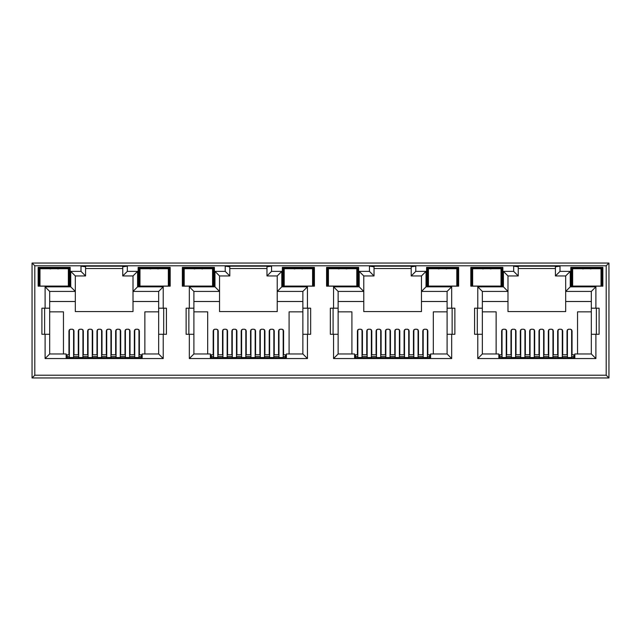 <?xml version="1.0" encoding="UTF-8"?>
<svg xmlns="http://www.w3.org/2000/svg" width="641" height="641" viewBox="0 0 641 641"><rect width="100%" height="100%" fill="white"/><g stroke="black" fill="none" stroke-linecap="round" stroke-linejoin="round"><path stroke-width="0.96" d="M156.22 286.07L152.093 286.07M150.058 268.932L154.161 268.307L158.263 268.932M297.624 286.15L296.334 286.07M294.283 268.932L298.385 268.307L302.488 268.932M441.849 286.15L440.559 286.07M438.508 268.932L442.611 268.307L446.713 268.932M586.074 286.15L584.784 286.07M582.733 268.932L586.836 268.307L590.938 268.932M211.298 355.987L210.384 355.987M355.523 355.987L354.609 355.987M499.748 355.987L498.834 355.987M67.073 355.987L66.159 355.987M286.391 355.987L285.477 355.987M430.616 355.987L429.702 355.987M574.841 355.987L573.927 355.987M142.166 355.987L141.252 355.987M38.14 286.158L70.189 286.158L70.189 267.385L38.14 267.385L38.14 286.158M138.136 286.158L170.186 286.158L170.186 267.385L138.136 267.385L138.136 286.158M182.364 286.158L214.415 286.158L214.415 267.385L182.364 267.385L182.364 286.158M326.59 286.158L358.639 286.158L358.639 267.385L326.59 267.385L326.59 286.158M328.424 274.717L327.863 274.717L327.503 268.307L357.726 268.307L357.726 286.158L356.805 286.158M342.615 286.158L331.629 286.158M282.361 286.158L314.411 286.158L314.411 267.385L282.361 267.385L282.361 286.158M312.576 286.158L313.497 286.158L313.161 279.941L312.576 279.941M298.385 286.158L287.4 286.158M470.815 286.158L502.865 286.158L502.865 267.385L470.815 267.385L470.815 286.158M501.03 274.717L501.591 274.717L501.951 268.307L501.951 286.158L501.03 286.158M486.84 286.158L475.854 286.158M426.585 286.158L458.635 286.158L458.635 267.385L426.585 267.385L426.585 286.158M456.801 286.158L457.722 286.158L457.722 268.307L427.499 268.307L426.585 267.385M442.611 286.158L431.625 286.158M34.798 375.217L32.05 377.958L608.95 377.958L606.202 375.217L606.202 265.783L34.798 265.783L34.798 375.217L606.202 375.217M214.967 271.375L214.967 286.848L189.327 286.848L189.327 308.185L186.122 308.185L186.122 334.281L189.327 334.281L189.327 358.551L307.448 358.551L307.448 334.281L310.653 334.281L310.653 308.185L302.873 308.185L302.873 291.423L277.233 291.423L277.233 311.574L219.543 311.574L219.543 275.95L229.799 275.95L229.799 266.792L225.223 266.151L225.223 271.375L214.967 271.375L219.543 275.95M218.212 354.793L218.212 330.764L216.842 329.242L214.551 329.242L213.181 330.764L213.181 354.793M189.327 334.281L193.903 334.281L193.903 353.968L210.384 353.968L210.384 357.814L286.391 357.814L286.391 353.968L302.873 353.968L302.873 308.185M283.594 354.793L283.594 330.764L282.224 329.242L279.933 329.242L278.563 330.764L278.563 354.793M302.873 311.846L289.091 311.846L289.091 353.968M207.684 353.968L207.684 311.846L193.903 311.846M227.555 354.793L227.555 330.764L226.185 329.242L223.893 329.242L222.515 330.764L222.515 354.793M236.898 354.793L236.898 330.764L235.519 329.242L233.236 329.242L231.858 330.764L231.858 354.793M246.232 354.793L246.232 330.764L244.862 329.242L242.57 329.242L241.2 330.764L241.2 354.793M255.575 354.793L255.575 330.764L254.205 329.242L251.913 329.242L250.543 330.764L250.543 354.793M264.917 354.793L264.917 330.764L263.539 329.242L261.256 329.242L259.877 330.764L259.877 354.793M274.26 354.793L274.26 330.764L272.882 329.242L270.59 329.242L269.22 330.764L269.22 354.793M163.223 358.551L163.223 334.281L166.428 334.281L166.428 308.185L163.223 308.185L163.223 286.848L137.583 286.848L137.583 271.375L127.327 271.375L127.327 266.151L80.998 266.151L80.998 271.375L70.742 271.375L70.742 286.848L45.102 286.848L45.102 308.185L41.897 308.185L41.897 334.281L45.102 334.281L45.102 358.551L163.223 358.551L158.648 353.968L142.166 353.968L142.166 357.814L66.159 357.814L66.159 353.968L49.678 353.968L49.678 291.423L75.317 291.423L75.317 311.574L133.007 311.574L133.007 301.502L158.648 301.502L158.648 291.423L133.007 291.423L133.007 301.502M158.648 311.846L144.866 311.846L144.866 353.968M158.648 301.502L158.648 353.968L158.648 334.281L163.223 334.281M163.223 308.185L158.648 308.185L158.648 291.423L163.223 286.848M137.583 271.375L133.007 275.95L133.007 291.423L137.583 286.848M49.678 301.502L75.317 301.502M63.459 353.968L63.459 311.846L49.678 311.846M73.987 354.793L73.987 330.764L72.617 329.242L70.326 329.242L68.956 330.764L68.956 354.793M83.33 354.793L83.33 330.764L81.96 329.242L79.668 329.242L78.29 330.764L78.29 354.793M92.673 354.793L92.673 330.764L91.294 329.242L89.011 329.242L87.633 330.764L87.633 354.793M102.007 354.793L102.007 330.764L100.637 329.242L98.345 329.242L96.975 330.764L96.975 354.793M111.35 354.793L111.35 330.764L109.98 329.242L107.688 329.242L106.318 330.764L106.318 354.793M120.692 354.793L120.692 330.764L119.314 329.242L117.031 329.242L115.652 330.764L115.652 354.793M130.035 354.793L130.035 330.764L128.657 329.242L126.365 329.242L124.995 330.764L124.995 354.793M139.369 354.793L139.369 330.764L137.999 329.242L135.708 329.242L134.338 330.764L134.338 354.793M133.007 275.95L122.751 275.95L122.751 266.792L127.327 266.151M122.751 268.531L85.573 268.531M482.353 301.502L507.993 301.502L507.993 311.574L565.683 311.574L565.683 301.502L591.322 301.502M591.322 311.846L577.541 311.846L577.541 353.968M496.134 353.968L496.134 311.846L482.353 311.846M506.662 354.793L506.662 330.764L505.292 329.242L503.001 329.242L501.631 330.764L501.631 354.793M516.005 354.793L516.005 330.764L514.635 329.242L512.343 329.242L510.965 330.764L510.965 354.793M525.348 354.793L525.348 330.764L523.969 329.242L521.686 329.242L520.308 330.764L520.308 354.793M534.682 354.793L534.682 330.764L533.312 329.242L531.02 329.242L529.65 330.764L529.65 354.793M544.025 354.793L544.025 330.764L542.655 329.242L540.363 329.242L538.993 330.764L538.993 354.793M553.367 354.793L553.367 330.764L551.989 329.242L549.706 329.242L548.327 330.764L548.327 354.793M562.71 354.793L562.71 330.764L561.332 329.242L559.04 329.242L557.67 330.764L557.67 354.793M572.044 354.793L572.044 330.764L570.674 329.242L568.383 329.242L567.013 330.764L567.013 354.793M555.427 275.95L560.002 271.375L560.002 266.151L555.427 266.792L555.427 275.95L565.683 275.95L565.683 301.502M595.898 334.281L599.103 334.281L599.103 308.185L595.898 308.185L595.898 286.848L570.258 286.848L565.683 291.423L591.322 291.423L591.322 353.968L595.898 358.551L595.898 334.281L591.322 334.281M518.248 268.531L555.427 268.531M560.002 266.151L513.673 266.151L518.248 266.792L518.248 275.95L507.993 275.95L503.417 271.375L503.417 286.848L477.777 286.848L477.777 308.185L482.353 308.185L482.353 291.423L477.777 286.848M507.993 301.502L507.993 291.423L482.353 291.423M477.777 308.185L474.572 308.185L474.572 334.281L477.777 334.281L477.777 358.551L482.353 353.968L482.353 308.185M482.353 353.968L498.834 353.968L498.834 357.814L574.841 357.814L574.841 353.968L591.322 353.968M596.362 334.281L596.362 308.185M477.313 308.185L477.313 334.281M338.127 301.502L363.767 301.502L363.767 311.574L421.457 311.574L421.457 301.502L447.098 301.502M447.098 311.846L433.316 311.846L433.316 353.968M351.909 353.968L351.909 311.846L338.127 311.846M362.437 354.793L362.437 330.764L361.067 329.242L358.776 329.242L357.406 330.764L357.406 354.793M371.78 354.793L371.78 330.764L370.41 329.242L368.118 329.242L366.74 330.764L366.74 354.793M381.123 354.793L381.123 330.764L379.744 329.242L377.461 329.242L376.083 330.764L376.083 354.793M390.457 354.793L390.457 330.764L389.087 329.242L386.795 329.242L385.425 330.764L385.425 354.793M399.8 354.793L399.8 330.764L398.43 329.242L396.138 329.242L394.768 330.764L394.768 354.793M409.142 354.793L409.142 330.764L407.764 329.242L405.481 329.242L404.102 330.764L404.102 354.793M418.485 354.793L418.485 330.764L417.107 329.242L414.815 329.242L413.445 330.764L413.445 354.793M427.819 354.793L427.819 330.764L426.449 329.242L424.158 329.242L422.788 330.764L422.788 354.793M359.192 271.375L363.767 275.95L374.024 275.95L369.448 271.375L359.192 271.375L359.192 286.848L333.552 286.848L333.552 308.185L330.347 308.185L330.347 334.281L333.552 334.281L333.552 358.551L451.673 358.551L451.673 334.281L454.878 334.281L454.878 308.185L447.098 308.185L447.098 291.423L421.457 291.423L421.457 301.502M451.673 308.185L451.673 286.848L426.033 286.848L426.033 271.375L421.457 275.95L411.202 275.95L411.202 266.792L415.777 266.151L369.448 266.151L374.024 266.792L374.024 275.95M374.024 268.531L411.202 268.531M363.767 301.502L363.767 291.423L338.127 291.423L338.127 353.968L354.609 353.968L354.609 357.814L430.616 357.814L430.616 353.968L447.098 353.968L447.098 308.185M452.137 334.281L452.137 308.185M333.088 308.185L333.088 334.281M277.233 301.502L302.873 301.502M307.448 308.185L307.448 286.848L281.808 286.848L281.808 271.375L277.233 275.95L266.976 275.95L266.976 266.792L271.552 266.151L225.223 266.151M229.799 268.531L266.976 268.531M214.967 286.848L219.543 291.423L193.903 291.423L193.903 334.281M193.903 301.502L219.543 301.502M307.912 334.281L307.912 308.185M188.863 308.185L188.863 334.281M44.638 308.185L44.638 334.281M80.998 266.151L85.573 266.792L85.573 275.95L75.317 275.95L75.317 291.423L70.742 286.848M163.687 334.281L163.687 308.185M606.202 265.783L608.95 263.042L32.05 263.042L34.798 265.783M608.95 263.042L608.95 377.958M32.05 377.958L32.05 263.042M45.102 308.185L49.678 308.185M45.102 334.281L49.678 334.281M45.102 358.551L49.678 353.968M127.327 271.375L122.751 275.95M80.998 271.375L85.573 275.95M70.742 271.375L75.317 275.95M45.102 286.848L49.678 291.423M189.327 308.185L193.903 308.185M189.327 358.551L193.903 353.968M307.448 358.551L302.873 353.968M307.448 334.281L302.873 334.281M307.448 286.848L302.873 291.423M281.808 286.848L277.233 291.423L277.233 275.95M281.808 271.375L271.552 271.375L266.976 275.95M229.799 275.95L225.223 271.375M189.327 286.848L193.903 291.423M333.552 308.185L338.127 308.185M333.552 334.281L338.127 334.281M333.552 358.551L338.127 353.968M451.673 358.551L447.098 353.968M451.673 334.281L447.098 334.281M451.673 286.848L447.098 291.423M426.033 286.848L421.457 291.423L421.457 275.95M426.033 271.375L415.777 271.375L411.202 275.95M359.192 286.848L363.767 291.423L363.767 275.95M333.552 286.848L338.127 291.423M477.777 334.281L482.353 334.281M595.898 308.185L591.322 308.185M595.898 286.848L591.322 291.423M565.683 275.95L570.258 271.375L560.002 271.375M518.248 275.95L513.673 271.375L503.417 271.375M507.993 275.95L507.993 291.423L503.417 286.848M601.026 274.717L601.587 274.717L601.947 268.307L602.861 267.385L570.811 267.385L570.811 286.158L601.947 286.158L601.611 279.941L601.026 279.941M601.947 286.158L601.947 268.307L571.724 268.307L570.811 267.385M601.026 286.158L602.861 286.158L602.861 267.385M572.645 279.748L572.076 279.748L571.724 286.158L571.724 268.307L572.084 274.717L572.645 274.717M502.865 267.385L501.951 268.307L471.728 268.307L470.815 267.385M472.233 274.717L471.728 286.158L471.728 268.307L472.088 274.717L472.649 274.717M456.801 274.524L457.386 274.524L457.722 268.307L458.635 267.385M428.42 279.748L427.851 279.748L427.499 286.158L427.499 268.307L427.859 274.717L428.42 274.717M356.805 274.524L357.39 274.524L357.726 268.307L358.639 267.385M328.008 274.717L327.503 286.158L327.503 268.307L326.59 267.385M312.576 274.717L313.137 274.717L313.497 268.307L283.274 268.307L282.361 267.385M313.497 286.158L313.497 268.307L314.411 267.385M284.195 279.748L283.626 279.748L283.274 286.158L283.274 268.307L283.634 274.717L284.195 274.717M214.415 267.385L213.501 268.307L183.278 268.307L182.364 267.385M212.58 274.524L213.165 274.524L213.501 268.307L213.501 286.158L213.141 279.748L212.58 279.748M184.199 274.717L183.638 274.717L183.278 268.307L183.278 286.158L183.638 279.748L184.199 279.748M183.783 279.748L183.783 274.717M212.996 279.748L213.141 274.717L212.58 274.717M168.767 279.748L169.272 268.307L139.049 268.307L138.136 267.385M168.351 279.748L168.912 279.748L169.272 286.158L169.272 268.307L170.186 267.385M139.97 279.748L139.409 279.748L139.049 286.158L139.049 268.307L139.554 279.748M68.355 274.717L68.916 274.717L69.276 268.307L39.053 268.307L38.14 267.385M68.355 279.748L68.916 279.748L69.276 286.158L69.276 268.307L70.189 267.385M572.076 279.748L572.229 274.717M601.442 274.717L601.611 279.941M588.887 286.07L587.605 286.15M601.595 279.748L601.026 279.748M586.836 286.158L575.85 286.158M501.951 286.158L501.446 274.717M428.004 274.717L427.851 279.748M456.801 279.941L457.386 279.941L457.217 274.717M456.801 274.717L457.386 274.524M457.386 279.941L457.722 286.158M444.662 286.07L443.38 286.15M457.37 279.748L456.801 279.748M488.891 286.07L487.609 286.15M501.599 279.748L501.03 279.748M490.942 268.932L486.84 268.307L482.737 268.932M486.078 286.15L484.788 286.07M472.649 279.748L472.08 279.748M283.779 274.717L283.626 279.748M313.161 279.941L312.992 274.717M300.437 286.07L299.155 286.15M313.145 279.748L312.576 279.748M356.805 279.941L357.39 279.941L357.366 274.717L356.805 274.717M357.39 279.941L357.726 286.158M344.666 286.07L343.384 286.15M357.374 279.748L356.805 279.748M346.717 268.932L342.615 268.307L338.512 268.932M341.853 286.15L340.563 286.07M328.424 279.748L327.855 279.748M200.449 286.07L196.322 286.07M202.492 268.932L198.389 268.307L194.287 268.932M139.97 274.717L139.409 274.717M168.351 274.717L168.912 274.717M39.974 279.748L39.413 279.748L39.053 286.158L39.053 268.307L39.413 274.717L39.974 274.717M68.771 279.748L68.771 274.717M39.558 274.717L39.558 279.748M56.232 286.07L52.105 286.07M50.062 268.932L54.164 268.307L58.267 268.932M138.961 329.682L138.961 357.814M134.746 357.814L134.746 329.682M69.364 329.682L69.364 357.814M73.579 329.682L73.579 357.814M73.579 338.312L73.987 338.312M82.921 329.682L82.921 357.814M78.707 357.814L78.707 329.682M129.618 329.682L129.618 357.814M125.404 357.814L125.404 329.682M92.256 329.682L92.256 357.814M88.049 357.814L88.049 329.682M120.276 338.312L120.692 338.312M120.276 329.682L120.276 357.814M116.069 357.814L116.069 329.682M96.975 338.312L97.384 338.312M101.599 329.682L101.599 357.814M97.384 357.814L97.384 329.682M110.941 329.682L110.941 357.814M106.726 357.814L106.726 329.682M87.865 357.814L87.865 356.628L83.098 356.628L83.098 357.814M97.2 357.814L97.2 356.628L92.44 356.628L92.44 357.814M106.542 357.814L106.542 356.628L101.783 356.628L101.783 357.814M115.885 357.814L115.885 356.628L111.125 356.628L111.125 357.814M125.227 357.814L125.227 356.628L120.46 356.628L120.46 357.814M129.803 357.814L129.618 356.628M78.707 356.628L78.523 357.814M141.252 357.814L141.252 356.628L138.961 356.628M134.746 356.628L129.803 356.628M141.252 356.628L141.252 354.793L138.961 354.793M134.746 354.793L129.618 354.793M125.404 354.793L120.276 354.793M116.069 354.793L110.941 354.793M106.726 354.793L101.599 354.793M97.384 354.793L92.256 354.793M88.049 354.793L82.921 354.793M78.707 354.793L73.579 354.793M69.364 354.793L67.073 354.793L67.073 356.628L69.364 356.628M73.579 356.628L78.523 356.628M67.073 356.628L67.073 357.814M39.974 268.715L68.355 268.715L68.355 286.07L39.974 286.07L39.974 268.715M139.97 268.715L168.351 268.715L168.351 286.07L139.97 286.07L139.97 268.715M284.195 268.715L312.576 268.715L312.576 286.07L284.195 286.07L284.195 268.715M428.42 268.715L456.801 268.715L456.801 286.07L428.42 286.07L428.42 268.715M572.645 268.715L601.026 268.715L601.026 286.07L572.645 286.07L572.645 268.715M184.199 268.715L212.58 268.715L212.58 286.07L184.199 286.07L184.199 268.715M328.424 268.715L356.805 268.715L356.805 286.07L328.424 286.07L328.424 268.715M472.649 268.715L501.03 268.715L501.03 286.07L472.649 286.07L472.649 268.715M232.09 357.814L232.09 356.628L227.323 356.628L227.323 357.814M241.425 357.814L241.425 356.628L236.665 356.628L236.665 357.814M250.767 357.814L250.767 356.628L246.008 356.628L246.008 357.814M260.11 357.814L260.11 356.628L255.35 356.628L255.35 357.814M269.452 357.814L269.452 356.628L264.685 356.628L264.685 357.814M274.028 357.814L273.843 356.628M222.932 356.628L222.748 357.814M285.477 357.814L285.477 356.628L283.186 356.628M278.971 356.628L274.028 356.628M285.477 356.628L285.477 354.793L283.186 354.793M278.971 354.793L273.843 354.793M269.629 354.793L264.501 354.793M260.294 354.793L255.166 354.793M250.952 354.793L245.824 354.793M241.609 354.793L236.481 354.793M232.274 354.793L227.146 354.793M222.932 354.793L217.804 354.793M213.589 354.793L211.298 354.793L211.298 356.628L213.589 356.628M217.804 356.628L222.748 356.628M211.298 356.628L211.298 357.814M376.315 357.814L376.315 356.628L371.548 356.628L371.548 357.814M385.65 357.814L385.65 356.628L380.89 356.628L380.89 357.814M394.992 357.814L394.992 356.628L390.233 356.628L390.233 357.814M404.335 357.814L404.335 356.628L399.575 356.628L399.575 357.814M413.677 357.814L413.677 356.628L408.91 356.628L408.91 357.814M418.252 357.814L418.068 356.628M367.157 356.628L366.973 357.814M429.702 357.814L429.702 356.628L427.411 356.628M423.196 356.628L418.252 356.628M429.702 356.628L429.702 354.793L427.411 354.793M423.196 354.793L418.068 354.793M413.854 354.793L408.726 354.793M404.519 354.793L399.391 354.793M395.176 354.793L390.048 354.793M385.834 354.793L380.706 354.793M376.499 354.793L371.371 354.793M367.157 354.793L362.029 354.793M357.814 354.793L355.523 354.793L355.523 356.628L357.814 356.628M362.029 356.628L366.973 356.628M355.523 356.628L355.523 357.814M520.54 357.814L520.54 356.628L515.773 356.628L515.773 357.814M529.875 357.814L529.875 356.628L525.115 356.628L525.115 357.814M539.217 357.814L539.217 356.628L534.458 356.628L534.458 357.814M548.56 357.814L548.56 356.628L543.8 356.628L543.8 357.814M557.902 357.814L557.902 356.628L553.135 356.628L553.135 357.814M562.477 357.814L562.293 356.628M511.382 356.628L511.197 357.814M573.927 357.814L573.927 356.628L571.636 356.628M567.421 356.628L562.477 356.628M573.927 356.628L573.927 354.793L571.636 354.793M567.421 354.793L562.293 354.793M558.079 354.793L552.951 354.793M548.744 354.793L543.616 354.793M539.402 354.793L534.274 354.793M530.059 354.793L524.931 354.793M520.724 354.793L515.596 354.793M511.382 354.793L506.254 354.793M502.039 354.793L499.748 354.793L499.748 356.628L502.039 356.628M506.254 356.628L511.197 356.628M499.748 356.628L499.748 357.814M283.186 329.69L283.186 357.814M278.971 357.814L278.971 329.69M213.589 329.69L213.589 357.814M217.804 329.69L217.804 357.814M217.804 338.312L218.212 338.312M227.146 329.69L227.146 357.814M222.932 357.814L222.932 329.69M273.843 329.69L273.843 357.814M269.629 357.814L269.629 329.69M236.481 329.69L236.481 357.814M232.274 357.814L232.274 329.69M264.501 338.312L264.917 338.312M264.501 329.69L264.501 357.814M260.294 357.814L260.294 329.69M241.2 338.312L241.609 338.312M245.824 329.69L245.824 357.814M241.609 357.814L241.609 329.69M255.166 329.69L255.166 357.814M250.952 357.814L250.952 329.69M427.411 329.69L427.411 357.814M423.196 357.814L423.196 329.69M357.814 329.69L357.814 357.814M362.029 329.69L362.029 357.814M362.029 338.312L362.437 338.312M371.371 329.69L371.371 357.814M367.157 357.814L367.157 329.69M418.068 329.69L418.068 357.814M413.854 357.814L413.854 329.69M380.706 329.69L380.706 357.814M376.499 357.814L376.499 329.69M408.726 338.312L409.142 338.312M408.726 329.69L408.726 357.814M404.519 357.814L404.519 329.69M385.425 338.312L385.834 338.312M390.048 329.69L390.048 357.814M385.834 357.814L385.834 329.69M399.391 329.69L399.391 357.814M395.176 357.814L395.176 329.69M571.636 329.69L571.636 357.814M567.421 357.814L567.421 329.69M502.039 329.69L502.039 357.814M506.254 329.69L506.254 357.814M506.254 338.312L506.662 338.312M515.596 329.69L515.596 357.814M511.382 357.814L511.382 329.69M562.293 329.69L562.293 357.814M558.079 357.814L558.079 329.69M524.931 329.69L524.931 357.814M520.724 357.814L520.724 329.69M552.951 338.312L553.367 338.312M552.951 329.69L552.951 357.814M548.744 357.814L548.744 329.69M529.65 338.312L530.059 338.312M534.274 329.69L534.274 357.814M530.059 357.814L530.059 329.69M543.616 329.69L543.616 357.814M539.402 357.814L539.402 329.69M271.552 271.375L271.552 266.151M415.777 271.375L415.777 266.151M369.448 266.151L369.448 271.375M477.777 358.551L595.898 358.551M570.258 286.848L570.258 271.375M513.673 266.151L513.673 271.375M572.645 274.524L572.06 274.524M601.026 274.524L601.611 274.524M572.06 279.941L572.645 279.941M472.649 274.524L472.064 274.524M428.42 274.524L427.835 274.524M427.835 279.941L428.42 279.941M501.03 274.524L501.615 274.524M501.615 279.941L501.03 279.941M472.649 279.941L472.064 279.941M328.424 274.524L327.839 274.524M284.195 274.524L283.61 274.524M312.576 274.524L313.161 274.524M283.61 279.941L284.195 279.941M328.424 279.941L327.839 279.941M184.199 274.524L183.614 274.524M184.199 279.941L183.614 279.941M212.58 279.941L213.165 279.941M139.97 274.524L139.385 274.524M139.385 279.941L139.97 279.941M168.351 274.524L168.936 274.524M168.936 279.941L168.351 279.941M39.974 274.524L39.389 274.524M39.974 279.941L39.389 279.941M68.355 274.524L68.94 274.524M68.94 279.941L68.355 279.941M134.746 357.55L138.961 357.55M69.364 357.55L73.579 357.55M73.579 342.342L73.987 342.342M78.707 357.55L82.921 357.55M125.404 357.55L129.618 357.55M88.049 357.55L92.256 357.55M120.276 342.342L120.692 342.342M116.069 357.55L120.276 357.55M96.975 342.342L97.384 342.342M97.384 357.55L101.599 357.55M106.726 357.55L110.941 357.55M278.971 357.55L283.186 357.55M213.589 357.55L217.804 357.55M217.804 342.342L218.212 342.342M222.932 357.55L227.146 357.55M269.629 357.55L273.843 357.55M232.274 357.55L236.481 357.55M264.501 342.342L264.917 342.342M260.294 357.55L264.501 357.55M241.2 342.342L241.609 342.342M241.609 357.55L245.824 357.55M250.952 357.55L255.166 357.55M423.196 357.55L427.411 357.55M357.814 357.55L362.029 357.55M362.029 342.342L362.437 342.342M367.157 357.55L371.371 357.55M413.854 357.55L418.068 357.55M376.499 357.55L380.706 357.55M408.726 342.342L409.142 342.342M404.519 357.55L408.726 357.55M385.425 342.342L385.834 342.342M385.834 357.55L390.048 357.55M395.176 357.55L399.391 357.55M567.421 357.55L571.636 357.55M502.039 357.55L506.254 357.55M506.254 342.342L506.662 342.342M511.382 357.55L515.596 357.55M558.079 357.55L562.293 357.55M520.724 357.55L524.931 357.55M552.951 342.342L553.367 342.342M548.744 357.55L552.951 357.55M529.65 342.342L530.059 342.342M530.059 357.55L534.274 357.55M539.402 357.55L543.616 357.55"/></g></svg>
